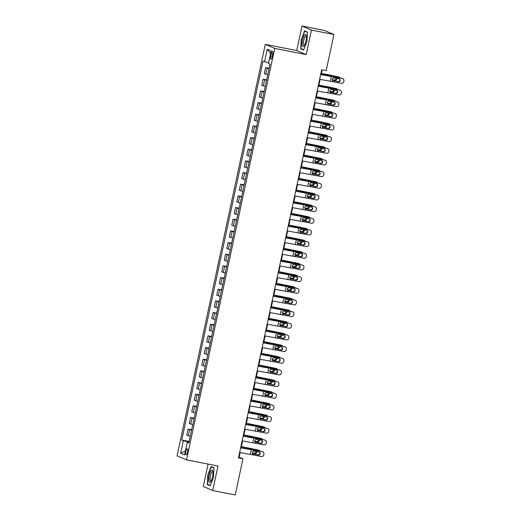 <?xml version="1.0" encoding="UTF-8"?>
<svg xmlns="http://www.w3.org/2000/svg" width="521" height="521" viewBox="0 0 521 521"><rect width="100%" height="100%" fill="white"/><g stroke="black" fill="none" stroke-linecap="round" stroke-linejoin="round"><path stroke-width="0.78" d="M187.488 452.124A3.061 0.873 -78.9 0 0 187.26 448.776A3.061 0.873 -78.9 0 0 185.847 451.427A3.061 0.873 -78.9 0 0 186.075 454.781A3.061 0.873 -78.9 0 0 187.488 452.124M208.087 464.1L203.288 486.497L212.744 490.535L235.218 494.95L242.968 458.793L239.132 457.158L240.116 452.573M265.28 44.363L177.068 455.829L186.525 459.861L274.736 48.401L265.28 44.363L296.749 50.544L306.205 54.581L311.454 30.088L301.998 26.05L296.749 50.544M301.998 26.05L324.472 30.465L333.928 34.503L311.454 30.088M333.928 34.503L326.179 70.654L321.685 69.775L238.475 457.913L242.968 458.793M271.109 53.878L270.666 55.929A2.963 0.847 -78.9 0 0 270.887 59.173A2.963 0.847 -78.9 0 0 272.249 56.607L272.691 54.555A2.963 0.847 -78.9 0 0 272.47 51.305A2.963 0.847 -78.9 0 0 271.109 53.878L272.757 54.204M268.621 62.878L262.994 61.211L181.783 440.017L189.143 441.463M264.538 61.869L267.24 49.274L271.174 50.954L268.471 63.549L270.021 64.207L188.81 443.019L187.267 442.355L184.564 454.95L180.631 453.277L183.327 440.675L181.783 440.017M212.744 490.535L217.993 466.041L186.525 459.861M306.205 54.581L274.736 48.401M241.158 447.734L242.617 440.909M243.659 436.07L245.117 429.245M246.159 424.407L247.618 417.582M248.654 412.743L250.119 405.924M251.155 401.079L252.62 394.26M253.655 389.415L255.121 382.596M256.156 377.758L257.621 370.932M258.657 366.094L260.122 359.269M261.158 354.43L262.623 347.605M263.659 342.766L265.124 335.941M266.159 331.102L267.618 324.283M268.66 319.438L270.119 312.62M271.161 307.774L272.62 300.956M273.662 296.117L275.121 289.292M276.163 284.453L277.621 277.628M278.663 272.789L280.122 265.964M281.158 261.125L282.623 254.307M283.658 249.461L285.124 242.643M286.159 237.797L287.625 230.979M288.66 226.14L290.125 219.315M291.161 214.476L292.626 207.651M293.662 202.812L295.127 195.987M296.162 191.148L297.628 184.33M298.663 179.485L300.122 172.666M301.164 167.821L302.623 161.002M303.665 156.163L305.124 149.338M306.166 144.499L307.624 137.674M308.666 132.835L310.125 126.01M311.167 121.172L312.626 114.353M313.662 109.508L315.127 102.689M316.162 97.844L317.628 91.025M318.663 86.18L320.128 79.361M321.164 74.523L322.16 69.866M189.025 442.029L187.951 441.821L187.82 442.414M238.657 457.067L239.132 457.158M269.044 68.759L265.567 67.548L269.155 68.251M190.237 436.377L186.759 435.159L188.061 429.096L191.643 429.799M192.737 424.713L189.26 423.495L190.562 417.432L194.144 418.135M195.238 413.049L191.761 411.837L193.063 405.768L196.645 406.478M197.739 401.385L194.261 400.174L195.557 394.11L199.146 394.814M200.233 389.721L196.762 388.51L198.058 382.447L201.647 383.15M202.734 378.057L199.263 376.846L200.559 370.783L204.147 371.486M205.235 366.4L201.764 365.182L203.06 359.119L206.648 359.822M207.736 354.736L204.265 353.518L205.561 347.455L209.149 348.158M210.237 343.072L206.759 341.861L208.061 335.791L211.65 336.494M212.737 331.408L209.26 330.197L210.562 324.134L214.144 324.837M215.238 319.744L211.76 318.533L213.063 312.47L216.645 313.173M217.739 308.08L214.261 306.869L215.564 300.806L219.146 301.509M220.24 296.423L216.762 295.205L218.065 289.142L221.646 289.845M222.741 284.759L219.263 283.541L220.565 277.478L224.147 278.181M225.241 273.095L221.764 271.884L223.066 265.814L226.648 266.518M227.742 261.431L224.264 260.22L225.567 254.15L229.149 254.86M230.243 249.767L226.765 248.556L228.061 242.493L231.65 243.196M232.737 238.104L229.266 236.892L230.562 230.829L234.15 231.532M235.238 226.44L231.767 225.228L233.063 219.165L236.651 219.869M237.739 214.782L234.268 213.564L235.564 207.501L239.152 208.205M240.24 203.118L236.768 201.907L238.064 195.837L241.653 196.541M242.74 191.454L239.263 190.243L240.565 184.174L244.154 184.883M245.241 179.791L241.764 178.579L243.066 172.516L246.648 173.219M247.742 168.127L244.264 166.915L245.567 160.852L249.149 161.556M250.243 156.463L246.765 155.251L248.068 149.188L251.65 149.892M252.744 144.805L249.266 143.588L250.568 137.524L254.15 138.228M255.244 133.142L251.767 131.924L253.069 125.861L256.651 126.564M257.745 121.478L254.268 120.266L255.57 114.197L259.152 114.907M260.246 109.814L256.768 108.602L258.071 102.539L261.653 103.243M262.747 98.15L259.269 96.939L260.565 90.875L264.154 91.579M265.241 86.486L261.77 85.275L263.066 79.212L266.654 79.915M267.742 74.829L264.271 73.611L265.567 67.548M266.544 80.423L263.066 79.212M264.043 92.087L260.565 90.875M261.542 103.751L258.071 102.539M259.041 115.415L255.57 114.197M256.54 127.078L253.069 125.861M254.04 138.736L250.568 137.524M251.545 150.4L248.068 149.188M249.045 162.064L245.567 160.852M246.544 173.727L243.066 172.516M244.043 185.391L240.565 184.174M241.542 197.055L238.064 195.837M239.041 208.713L235.564 207.501M236.541 220.376L233.063 219.165M234.04 232.04L230.562 230.829M231.539 243.704L228.061 242.493M229.038 255.368L225.567 254.15M226.537 267.032L223.066 265.814M224.037 278.689L220.565 277.478M221.536 290.353L218.065 289.142M219.041 302.017L215.564 300.806M216.541 313.681L213.063 312.47M214.04 325.345L210.562 324.134M211.539 337.009L208.061 335.791M209.038 348.666L205.561 347.455M206.537 360.33L203.06 359.119M204.037 371.994L200.559 370.783M201.536 383.658L198.058 382.447M199.035 395.322L195.557 394.11M196.534 406.986L193.063 405.768M194.033 418.65L190.562 417.432M191.533 430.307L188.061 429.096M183.327 440.675L187.951 441.821M188.915 442.531L187.267 442.355M270.614 53.578L267.24 49.274M180.631 453.277L185.417 450.984M301.229 39.218L300.721 48.824L303.567 50.042L306.921 41.647L307.429 32.035L304.583 30.817L301.503 39.27M210.158 485.767L213.512 477.373L214.02 467.76L211.168 466.542L207.814 474.937L207.312 484.55L210.158 485.767M302.226 49.124L300.721 48.824M208.817 484.849L207.312 484.55M320.643 74.614L342.134 78.404A1.915 1.882 -58.6 0 1 342.727 78.638L343.078 78.853A1.915 1.882 121.4 0 0 342.486 78.619M320.682 74.438L329.865 75.955A7.17 0.417 -167.9 0 1 333.212 76.58L342.134 78.404M319.647 79.283L341.483 83.282A1.915 1.882 121.4 0 0 343.73 81.79L343.932 80.859A1.915 1.882 121.4 0 0 343.078 78.853M332.939 80.566L333.433 80.762L332.782 80.455L332.274 78.971L333.349 77.798L338.976 78.775A1.53 1.504 -58.6 0 1 340.135 80.573A1.53 1.504 -58.6 0 1 338.337 81.764L332.834 80.495M337.986 81.55A1.53 1.504 121.4 0 0 339.269 78.866M332.567 81.458L332.782 80.455L338.337 81.764M321.379 73.513L327.129 74.783A7.17 0.417 12.1 0 0 330.757 75.532L338.142 76.763A1.915 1.745 -70.4 0 1 338.383 76.828L339.295 77.154A1.915 1.745 109.6 0 0 339.054 77.088M321.411 73.376L338.142 76.763M340.233 78.013A1.915 1.745 109.6 0 0 339.295 77.154M336.813 78.332A1.53 1.4 -70.4 0 1 335.14 80.332L332.32 79.804M332.274 79.641L334.222 80.006A1.53 1.4 109.6 0 0 335.934 78.157M318.142 86.278L339.633 90.061A1.915 1.882 -58.6 0 1 340.226 90.302L340.578 90.517A1.915 1.882 121.4 0 0 339.985 90.276M318.181 86.102L327.364 87.613A7.17 0.417 -167.9 0 1 330.711 88.244L339.633 90.061M317.146 90.947L338.982 94.946A1.915 1.882 121.4 0 0 341.229 93.454L341.431 92.523A1.915 1.882 121.4 0 0 340.578 90.517M330.438 92.23L330.933 92.425L330.281 92.119L329.773 90.634L330.848 89.462L336.475 90.439A1.53 1.504 -58.6 0 1 337.634 92.237A1.53 1.504 -58.6 0 1 335.837 93.422L330.334 92.158M335.485 93.207A1.53 1.504 121.4 0 0 336.768 90.53M330.067 93.122L330.281 92.119L335.837 93.422M315.641 97.941L337.133 101.725A1.915 1.882 -58.6 0 1 337.725 101.96L338.077 102.175A1.915 1.882 121.4 0 0 337.484 101.94M315.68 97.766L324.863 99.277A7.17 0.417 -167.9 0 1 328.21 99.902L337.133 101.725M314.645 102.604L336.481 106.61A1.915 1.882 121.4 0 0 338.728 105.118L338.93 104.187A1.915 1.882 121.4 0 0 338.077 102.175M327.943 103.894L328.432 104.083L327.781 103.777L327.273 102.292L328.347 101.126L333.974 102.103A1.53 1.504 -58.6 0 1 335.133 103.894A1.53 1.504 -58.6 0 1 333.336 105.086L327.833 103.822M332.984 104.871A1.53 1.504 121.4 0 0 334.267 102.194M327.566 104.786L327.781 103.777L333.336 105.086M313.141 109.605L334.632 113.389A1.915 1.882 -58.6 0 1 335.224 113.624L335.583 113.839A1.915 1.882 121.4 0 0 334.983 113.604M313.18 109.43L322.362 110.94A7.17 0.417 -167.9 0 1 325.71 111.566L334.632 113.389M312.144 114.268L333.981 118.267A1.915 1.882 121.4 0 0 336.227 116.782L336.429 115.851A1.915 1.882 121.4 0 0 335.583 113.839M325.443 115.558L325.931 115.747L325.28 115.441L324.772 113.956L325.846 112.79L331.473 113.767A1.53 1.504 -58.6 0 1 332.632 115.558A1.53 1.504 -58.6 0 1 330.835 116.75L325.332 115.48M330.483 116.535A1.53 1.504 121.4 0 0 331.773 113.858M325.065 116.45L325.28 115.441L330.835 116.75M318.878 85.177L324.629 86.447A7.17 0.417 12.1 0 0 328.256 87.189L335.641 88.427A1.915 1.745 -70.4 0 1 335.882 88.492L336.794 88.817A1.915 1.745 109.6 0 0 336.553 88.752M318.911 85.04L335.641 88.427M337.732 89.677A1.915 1.745 109.6 0 0 336.794 88.817M334.313 89.996A1.53 1.4 -70.4 0 1 332.639 91.996L329.819 91.468M329.773 91.305L331.721 91.67A1.53 1.4 109.6 0 0 333.433 89.814M316.384 96.841L322.128 98.111A7.17 0.417 12.1 0 0 325.755 98.853L333.14 100.091A1.915 1.745 -70.4 0 1 333.381 100.156L334.293 100.481A1.915 1.745 109.6 0 0 334.052 100.416M316.41 96.704L333.14 100.091M335.237 101.341A1.915 1.745 109.6 0 0 334.293 100.481M331.812 101.66A1.53 1.4 -70.4 0 1 330.138 103.659L327.318 103.125M327.273 102.969L329.22 103.334A1.53 1.4 109.6 0 0 330.933 101.478M313.883 108.505L319.627 109.775A7.17 0.417 12.1 0 0 323.254 110.517L330.64 111.748A1.915 1.745 -70.4 0 1 330.881 111.813L331.792 112.139A1.915 1.745 109.6 0 0 331.551 112.074M313.909 108.368L330.64 111.748M332.737 113.005A1.915 1.745 109.6 0 0 331.792 112.139M329.318 113.324A1.53 1.4 -70.4 0 1 327.637 115.323L324.817 114.789M324.772 114.627L326.726 114.998A1.53 1.4 109.6 0 0 328.432 113.142M310.646 121.269L332.131 125.053A1.915 1.882 -58.6 0 1 332.73 125.287L333.082 125.502A1.915 1.882 121.4 0 0 332.483 125.268M310.679 121.093L319.861 122.604A7.17 0.417 -167.9 0 1 323.209 123.23L332.131 125.053M309.643 125.932L331.48 129.931A1.915 1.882 121.4 0 0 333.733 128.446L333.928 127.515A1.915 1.882 121.4 0 0 333.082 125.502M322.942 127.215L323.43 127.411L322.779 127.104L322.271 125.62L323.346 124.447L328.972 125.431A1.53 1.504 -58.6 0 1 330.132 127.222A1.53 1.504 -58.6 0 1 328.334 128.413L322.831 127.144M327.983 128.199A1.53 1.504 121.4 0 0 329.272 125.522M322.564 128.107L322.779 127.104L328.334 128.413M311.382 120.162L317.126 121.439A7.17 0.417 12.1 0 0 320.754 122.181L328.139 123.412A1.915 1.745 -70.4 0 1 328.38 123.477L329.292 123.803A1.915 1.745 109.6 0 0 329.051 123.737M311.408 120.025L328.139 123.412M330.236 124.662A1.915 1.745 109.6 0 0 329.292 123.803M326.817 124.988A1.53 1.4 -70.4 0 1 325.137 126.981L322.323 126.453M322.271 126.29L324.225 126.655A1.53 1.4 109.6 0 0 325.931 124.806M303.958 46.076A6.213 1.771 -78.9 0 0 304.121 45.868A6.213 1.771 -78.9 0 0 306.172 35.415A6.213 1.771 -78.9 0 0 304.551 34.861A6.213 1.771 -78.9 0 0 302.167 42.885A6.213 1.771 -78.9 0 0 303.958 46.076M306.315 36.275A4.702 1.342 -78.9 0 0 305.983 36.014A4.702 1.342 -78.9 0 0 305.299 36.379A4.702 1.342 -78.9 0 0 303.587 41.433A4.702 1.342 -78.9 0 0 304.166 45.242A4.702 1.342 -78.9 0 0 304.583 45.125M303.684 49.749L301.001 48.603L301.496 39.29L304.746 31.156L307.416 32.295M305.892 31.377L304.746 31.156M209.181 475.484A6.213 1.771 -78.9 0 0 208.921 481.228A6.213 1.771 -78.9 0 0 210.712 481.593A6.213 1.771 -78.9 0 0 212.503 476.897A6.213 1.771 -78.9 0 0 212.763 471.14A6.213 1.771 -78.9 0 0 209.181 475.484M212.907 472A4.702 1.342 -78.9 0 0 212.568 471.733A4.702 1.342 -78.9 0 0 210.406 475.816A4.702 1.342 -78.9 0 0 210.758 480.968A4.702 1.342 -78.9 0 0 211.168 480.85M210.276 485.468L207.592 484.328L208.081 475.015L211.331 466.875L214.001 468.014M212.477 467.103L211.331 466.875M308.145 132.933L329.63 136.717A1.915 1.882 -58.6 0 1 330.229 136.951L330.581 137.166A1.915 1.882 121.4 0 0 329.982 136.932M308.178 132.757L317.361 134.268A7.17 0.417 -167.9 0 1 320.715 134.893L329.63 136.717M307.143 137.596L328.979 141.595A1.915 1.882 121.4 0 0 331.232 140.11L331.428 139.172A1.915 1.882 121.4 0 0 330.581 137.166M320.441 138.879L320.929 139.074L320.278 138.768L319.77 137.284L320.851 136.111L326.478 137.088A1.53 1.504 -58.6 0 1 327.631 138.886A1.53 1.504 -58.6 0 1 325.833 140.077L320.33 138.807M325.482 139.862A1.53 1.504 121.4 0 0 326.771 137.186M320.063 139.771L320.278 138.768L325.833 140.077M305.645 144.591L327.129 148.381A1.915 1.882 -58.6 0 1 327.729 148.615L328.08 148.83A1.915 1.882 121.4 0 0 327.481 148.596M305.677 144.415L314.86 145.932A7.17 0.417 -167.9 0 1 318.214 146.557L327.129 148.381M304.642 149.26L326.478 153.259A1.915 1.882 121.4 0 0 328.731 151.767L328.927 150.836A1.915 1.882 121.4 0 0 328.08 148.83M317.94 150.543L318.429 150.738L317.777 150.432L317.269 148.947L318.351 147.775L323.977 148.752A1.53 1.504 -58.6 0 1 325.137 150.549A1.53 1.504 -58.6 0 1 323.333 151.741L317.83 150.471M322.981 151.526A1.53 1.504 121.4 0 0 324.27 148.843M317.563 151.435L317.777 150.432L323.333 151.741M303.144 156.254L324.629 160.038A1.915 1.882 -58.6 0 1 325.228 160.279L325.579 160.494A1.915 1.882 121.4 0 0 324.98 160.26M303.183 156.079L312.359 157.589A7.17 0.417 -167.9 0 1 315.713 158.221L324.629 160.038M302.141 160.924L323.984 164.923A1.915 1.882 121.4 0 0 326.231 163.431L326.426 162.5A1.915 1.882 121.4 0 0 325.579 160.494M315.439 162.207L315.928 162.402L315.277 162.096L314.769 160.611L315.85 159.439L321.477 160.416A1.53 1.504 -58.6 0 1 322.636 162.213A1.53 1.504 -58.6 0 1 320.832 163.405L315.329 162.135M320.48 163.184A1.53 1.504 121.4 0 0 321.77 160.507M315.062 163.099L315.277 162.096L320.832 163.405M300.643 167.918L322.128 171.702A1.915 1.882 -58.6 0 1 322.727 171.937L323.079 172.151A1.915 1.882 121.4 0 0 322.479 171.917M300.682 167.742L309.865 169.253A7.17 0.417 -167.9 0 1 313.212 169.879L322.128 171.702M299.64 172.581L321.483 176.586A1.915 1.882 121.4 0 0 323.73 175.095L323.932 174.164A1.915 1.882 121.4 0 0 323.079 172.151M312.939 173.871L313.427 174.06L312.776 173.754L312.268 172.269L313.349 171.103L318.976 172.08A1.53 1.504 -58.6 0 1 320.135 173.877A1.53 1.504 -58.6 0 1 318.338 175.063L312.828 173.799M317.979 174.848A1.53 1.504 121.4 0 0 319.269 172.171M312.561 174.763L312.776 173.754L318.338 175.063M298.142 179.582L319.627 183.366A1.915 1.882 -58.6 0 1 320.226 183.6L320.578 183.815A1.915 1.882 121.4 0 0 319.979 183.581M298.181 179.406L307.364 180.917A7.17 0.417 -167.9 0 1 310.711 181.542L319.627 183.366M297.139 184.245L318.982 188.25A1.915 1.882 121.4 0 0 321.229 186.759L321.431 185.828A1.915 1.882 121.4 0 0 320.578 183.815M310.438 185.535L310.926 185.723L310.275 185.417L309.774 183.933L310.848 182.767L316.475 183.744A1.53 1.504 -58.6 0 1 317.634 185.535A1.53 1.504 -58.6 0 1 315.837 186.726L310.327 185.456M315.485 186.511A1.53 1.504 121.4 0 0 316.768 183.835M310.06 186.427L310.275 185.417L315.837 186.726M308.881 131.826L314.625 133.102A7.17 0.417 12.1 0 0 318.253 133.845L325.638 135.076A1.915 1.745 -70.4 0 1 325.879 135.141L326.797 135.467A1.915 1.745 109.6 0 0 326.556 135.401M308.907 131.689L325.638 135.076M327.735 136.326A1.915 1.745 109.6 0 0 326.797 135.467M324.316 136.652A1.53 1.4 -70.4 0 1 322.636 138.645L319.822 138.117M319.77 137.954L321.724 138.319A1.53 1.4 109.6 0 0 323.43 136.469M306.381 143.49L312.131 144.76A7.17 0.417 12.1 0 0 315.752 145.509L323.137 146.74A1.915 1.745 -70.4 0 1 323.378 146.805L324.296 147.13A1.915 1.745 109.6 0 0 324.055 147.065M306.407 143.353L323.137 146.74M325.234 147.99A1.915 1.745 109.6 0 0 324.296 147.13M321.815 148.309A1.53 1.4 -70.4 0 1 320.135 150.309L317.322 149.781M317.276 149.618L319.223 149.983A1.53 1.4 109.6 0 0 320.929 148.133M303.88 155.154L309.63 156.424A7.17 0.417 12.1 0 0 313.251 157.166L320.636 158.404A1.915 1.745 -70.4 0 1 320.877 158.469L321.796 158.794A1.915 1.745 109.6 0 0 321.555 158.729M303.906 155.017L320.636 158.404M322.733 159.654A1.915 1.745 109.6 0 0 321.796 158.794M319.314 159.973A1.53 1.4 -70.4 0 1 317.634 161.972L314.821 161.445M314.775 161.282L316.722 161.647A1.53 1.4 109.6 0 0 318.429 159.797M301.379 166.818L307.13 168.088A7.17 0.417 12.1 0 0 310.75 168.83L318.136 170.067A1.915 1.745 -70.4 0 1 318.377 170.133L319.295 170.458A1.915 1.745 109.6 0 0 319.054 170.393M301.405 166.681L318.136 170.067M320.233 171.318A1.915 1.745 109.6 0 0 319.295 170.458M316.814 171.637A1.53 1.4 -70.4 0 1 315.133 173.636L312.32 173.109M312.274 172.946L314.222 173.311A1.53 1.4 109.6 0 0 315.928 171.455M298.878 178.482L304.629 179.752A7.17 0.417 12.1 0 0 308.25 180.494L315.635 181.725A1.915 1.745 -70.4 0 1 315.876 181.79L316.794 182.122A1.915 1.745 109.6 0 0 316.553 182.057M298.911 178.345L315.635 181.725M317.732 182.982A1.915 1.745 109.6 0 0 316.794 182.122M314.313 183.301A1.53 1.4 -70.4 0 1 312.639 185.3L309.819 184.766M309.774 184.603L311.721 184.975A1.53 1.4 109.6 0 0 313.427 183.118M295.641 191.246L317.126 195.03A1.915 1.882 -58.6 0 1 317.725 195.264L318.077 195.479A1.915 1.882 121.4 0 0 317.478 195.245M295.681 191.07L304.863 192.581A7.17 0.417 -167.9 0 1 308.211 193.206L317.126 195.03M294.639 195.909L316.481 199.908A1.915 1.882 121.4 0 0 318.728 198.423L318.93 197.492A1.915 1.882 121.4 0 0 318.077 195.479M307.937 197.192L308.425 197.387L307.774 197.081L307.273 195.596L308.347 194.424L313.974 195.408A1.53 1.504 -58.6 0 1 315.133 197.198A1.53 1.504 -58.6 0 1 313.336 198.39L307.826 197.12M312.984 198.175A1.53 1.504 121.4 0 0 314.267 195.499M307.559 198.084L307.774 197.081L313.336 198.39M296.377 190.139L302.128 191.415A7.17 0.417 12.1 0 0 305.749 192.158L313.134 193.389A1.915 1.745 -70.4 0 1 313.375 193.454L314.293 193.779A1.915 1.745 109.6 0 0 314.052 193.714M296.41 190.009L313.134 193.389M315.231 194.639A1.915 1.745 109.6 0 0 314.293 193.779M311.812 194.965A1.53 1.4 -70.4 0 1 310.138 196.958L307.318 196.43M307.273 196.267L309.22 196.632A1.53 1.4 109.6 0 0 310.933 194.782M293.141 202.91L314.625 206.694A1.915 1.882 -58.6 0 1 315.225 206.928L315.576 207.143A1.915 1.882 121.4 0 0 314.977 206.909M293.18 202.734L302.362 204.245A7.17 0.417 -167.9 0 1 305.71 204.87L314.625 206.694M292.138 207.573L313.981 211.572A1.915 1.882 121.4 0 0 316.227 210.087L316.429 209.149A1.915 1.882 121.4 0 0 315.576 207.143M305.436 208.856L305.931 209.051L305.28 208.745L304.772 207.26L305.847 206.088L311.473 207.065A1.53 1.504 -58.6 0 1 312.633 208.862A1.53 1.504 -58.6 0 1 310.835 210.054L305.332 208.784M310.483 209.839A1.53 1.504 121.4 0 0 311.766 207.163M305.059 209.748L305.28 208.745L310.835 210.054M293.877 201.803L299.627 203.079A7.17 0.417 12.1 0 0 303.255 203.822L310.633 205.053A1.915 1.745 -70.4 0 1 310.874 205.118L311.792 205.443A1.915 1.745 109.6 0 0 311.551 205.378M293.909 201.666L310.633 205.053M312.73 206.303A1.915 1.745 109.6 0 0 311.792 205.443M309.311 206.629A1.53 1.4 -70.4 0 1 307.637 208.621L304.818 208.094M304.772 207.931L306.719 208.296A1.53 1.4 109.6 0 0 308.432 206.446M290.64 214.574L312.125 218.358A1.915 1.882 -58.6 0 1 312.724 218.592L313.075 218.807A1.915 1.882 121.4 0 0 312.483 218.573M290.679 214.398L299.862 215.909A7.17 0.417 -167.9 0 1 303.209 216.534L312.125 218.358M289.643 219.237L311.48 223.235A1.915 1.882 121.4 0 0 313.727 221.751L313.929 220.813A1.915 1.882 121.4 0 0 313.075 218.807M302.935 220.52L303.43 220.715L302.779 220.409L302.271 218.924L303.346 217.752L308.973 218.729A1.53 1.504 -58.6 0 1 310.132 220.526A1.53 1.504 -58.6 0 1 308.334 221.718L302.831 220.448M307.983 221.503A1.53 1.504 121.4 0 0 309.266 218.82M302.564 221.412L302.779 220.409L308.334 221.718M291.376 213.467L297.126 214.737A7.17 0.417 12.1 0 0 300.754 215.486L308.132 216.716A1.915 1.745 -70.4 0 1 308.373 216.782L309.292 217.107A1.915 1.745 109.6 0 0 309.051 217.042M291.408 213.33L308.132 216.716M310.229 217.967A1.915 1.745 109.6 0 0 309.292 217.107M306.81 218.286A1.53 1.4 -70.4 0 1 305.137 220.285L302.317 219.758M302.271 219.595L304.218 219.96A1.53 1.4 109.6 0 0 305.931 218.11M288.139 226.231L309.63 230.022A1.915 1.882 -58.6 0 1 310.223 230.256L310.575 230.471A1.915 1.882 121.4 0 0 309.982 230.236M288.178 226.055L297.361 227.573A7.17 0.417 -167.9 0 1 300.708 228.198L309.63 230.022M287.143 230.901L308.979 234.899A1.915 1.882 121.4 0 0 311.226 233.408L311.428 232.477A1.915 1.882 121.4 0 0 310.575 230.471M300.435 232.184L300.93 232.379L300.278 232.073L299.77 230.588L300.845 229.416L306.472 230.393A1.53 1.504 -58.6 0 1 307.631 232.19A1.53 1.504 -58.6 0 1 305.834 233.382L300.33 232.112M305.482 233.167A1.53 1.504 121.4 0 0 306.765 230.484M300.063 233.076L300.278 232.073L305.834 233.382M288.875 225.131L294.625 226.401A7.17 0.417 12.1 0 0 298.253 227.149L305.638 228.38A1.915 1.745 -70.4 0 1 305.879 228.445L306.791 228.771A1.915 1.745 109.6 0 0 306.55 228.706M288.908 224.994L305.638 228.38M307.729 229.631A1.915 1.745 109.6 0 0 306.791 228.771M304.31 229.95A1.53 1.4 -70.4 0 1 302.636 231.949L299.816 231.422M299.77 231.259L301.718 231.624A1.53 1.4 109.6 0 0 303.43 229.774M285.638 237.895L307.13 241.679A1.915 1.882 -58.6 0 1 307.722 241.913L308.074 242.128A1.915 1.882 121.4 0 0 307.481 241.894M285.677 237.719L294.86 239.23A7.17 0.417 -167.9 0 1 298.207 239.855L307.13 241.679M284.642 242.565L306.478 246.563A1.915 1.882 121.4 0 0 308.725 245.072L308.927 244.141A1.915 1.882 121.4 0 0 308.074 242.128M297.934 243.848L298.429 244.036L297.778 243.737L297.27 242.252L298.344 241.08L303.971 242.057A1.53 1.504 -58.6 0 1 305.13 243.854A1.53 1.504 -58.6 0 1 303.333 245.039L297.83 243.776M302.981 244.824A1.53 1.504 121.4 0 0 304.264 242.148M297.563 244.74L297.778 243.737L303.333 245.039M286.374 236.794L292.125 238.064A7.17 0.417 12.1 0 0 295.752 238.807L303.137 240.044A1.915 1.745 -70.4 0 1 303.378 240.109L304.29 240.435A1.915 1.745 109.6 0 0 304.049 240.37M286.407 236.658L303.137 240.044M305.228 241.295A1.915 1.745 109.6 0 0 304.29 240.435M301.809 241.614A1.53 1.4 -70.4 0 1 300.135 243.613L297.315 243.086M297.27 242.923L299.217 243.287A1.53 1.4 109.6 0 0 300.93 241.431M283.137 249.559L304.629 253.343A1.915 1.882 -58.6 0 1 305.221 253.577L305.573 253.792A1.915 1.882 121.4 0 0 304.98 253.558M283.177 249.383L292.359 250.894A7.17 0.417 -167.9 0 1 295.707 251.519L304.629 253.343M282.141 254.222L303.977 258.227A1.915 1.882 121.4 0 0 306.224 256.736L306.426 255.804A1.915 1.882 121.4 0 0 305.573 253.792M295.44 255.511L295.928 255.7L295.277 255.394L294.769 253.909L295.843 252.744L301.47 253.72A1.53 1.504 -58.6 0 1 302.629 255.511A1.53 1.504 -58.6 0 1 300.832 256.703L295.329 255.433M300.48 256.488A1.53 1.504 121.4 0 0 301.763 253.812M295.062 256.404L295.277 255.394L300.832 256.703M283.88 248.458L289.624 249.728A7.17 0.417 12.1 0 0 293.251 250.471L300.637 251.708A1.915 1.745 -70.4 0 1 300.877 251.773L301.789 252.099A1.915 1.745 109.6 0 0 301.548 252.034M283.906 248.322L300.637 251.708M302.734 252.959A1.915 1.745 109.6 0 0 301.789 252.099M299.308 253.278A1.53 1.4 -70.4 0 1 297.634 255.277L294.814 254.743M294.769 254.58L296.716 254.951A1.53 1.4 109.6 0 0 298.429 253.095M280.637 261.223L302.128 265.007A1.915 1.882 -58.6 0 1 302.721 265.241L303.079 265.456A1.915 1.882 121.4 0 0 302.48 265.222M280.676 261.047L289.858 262.558A7.17 0.417 -167.9 0 1 293.206 263.183L302.128 265.007M279.64 265.886L301.477 269.885A1.915 1.882 121.4 0 0 303.723 268.4L303.925 267.468A1.915 1.882 121.4 0 0 303.079 265.456M292.939 267.175L293.427 267.364L292.776 267.058L292.268 265.573L293.343 264.407L298.969 265.384A1.53 1.504 -58.6 0 1 300.129 267.175A1.53 1.504 -58.6 0 1 298.331 268.367L292.828 267.097M297.979 268.152A1.53 1.504 121.4 0 0 299.269 265.476M292.561 268.068L292.776 267.058L298.331 268.367M278.142 272.887L299.627 276.671A1.915 1.882 -58.6 0 1 300.226 276.905L300.578 277.12A1.915 1.882 121.4 0 0 299.979 276.885M278.175 272.711L287.358 274.222A7.17 0.417 -167.9 0 1 290.705 274.847L299.627 276.671M277.139 277.55L298.976 281.548A1.915 1.882 121.4 0 0 301.229 280.064L301.425 279.126A1.915 1.882 121.4 0 0 300.578 277.12M290.438 278.833L290.926 279.028L290.275 278.722L289.767 277.237L290.842 276.065L296.469 277.042A1.53 1.504 -58.6 0 1 297.628 278.839A1.53 1.504 -58.6 0 1 295.83 280.031L290.327 278.761M295.479 279.816A1.53 1.504 121.4 0 0 296.768 277.139M290.06 279.725L290.275 278.722L295.83 280.031M275.642 284.551L297.126 288.334A1.915 1.882 -58.6 0 1 297.725 288.569L298.077 288.784A1.915 1.882 121.4 0 0 297.478 288.549M275.674 284.375L284.857 285.886A7.17 0.417 -167.9 0 1 288.211 286.511L297.126 288.334M274.639 289.214L296.475 293.212A1.915 1.882 121.4 0 0 298.728 291.727L298.924 290.79A1.915 1.882 121.4 0 0 298.077 288.784M287.937 290.497L288.426 290.692L287.774 290.386L287.266 288.901L288.347 287.729L293.974 288.706A1.53 1.504 -58.6 0 1 295.127 290.503A1.53 1.504 -58.6 0 1 293.33 291.695L287.826 290.425M292.978 291.48A1.53 1.504 121.4 0 0 294.267 288.803M287.559 291.389L287.774 290.386L293.33 291.695M273.141 296.208L294.625 299.998A1.915 1.882 -58.6 0 1 295.225 300.233L295.576 300.448A1.915 1.882 121.4 0 0 294.977 300.213M273.173 296.032L282.356 297.55A7.17 0.417 -167.9 0 1 285.71 298.175L294.625 299.998M272.138 300.877L293.974 304.876A1.915 1.882 121.4 0 0 296.228 303.385L296.423 302.454A1.915 1.882 121.4 0 0 295.576 300.448M285.436 302.16L285.925 302.356L285.274 302.05L284.766 300.565L285.847 299.393L291.473 300.37A1.53 1.504 -58.6 0 1 292.633 302.167A1.53 1.504 -58.6 0 1 290.829 303.359L285.326 302.089M290.477 303.144A1.53 1.504 121.4 0 0 291.767 300.461M285.059 303.053L285.274 302.05L290.829 303.359M270.64 307.872L292.125 311.656A1.915 1.882 -58.6 0 1 292.724 311.89L293.076 312.112A1.915 1.882 121.4 0 0 292.476 311.871M270.679 307.696L279.855 309.207A7.17 0.417 -167.9 0 1 283.209 309.839L292.125 311.656M269.637 312.541L291.48 316.54A1.915 1.882 121.4 0 0 293.727 315.049L293.922 314.117A1.915 1.882 121.4 0 0 293.076 312.112M282.936 313.824L283.424 314.02L282.773 313.714L282.265 312.229L283.346 311.057L288.973 312.033A1.53 1.504 -58.6 0 1 290.132 313.831A1.53 1.504 -58.6 0 1 288.328 315.016L282.825 313.753M287.976 314.801A1.53 1.504 121.4 0 0 289.266 312.125M282.558 314.717L282.773 313.714L288.328 315.016M268.139 319.536L289.624 323.32A1.915 1.882 -58.6 0 1 290.223 323.554L290.575 323.769A1.915 1.882 121.4 0 0 289.976 323.534M268.178 319.36L277.361 320.871A7.17 0.417 -167.9 0 1 280.708 321.496L289.624 323.32M267.136 324.199L288.979 328.204A1.915 1.882 121.4 0 0 291.226 326.713L291.428 325.781A1.915 1.882 121.4 0 0 290.575 323.769M280.435 325.488L280.923 325.677L280.272 325.371L279.764 323.886L280.845 322.72L286.472 323.697A1.53 1.504 -58.6 0 1 287.631 325.488A1.53 1.504 -58.6 0 1 285.834 326.68L280.324 325.417M285.475 326.465A1.53 1.504 121.4 0 0 286.765 323.788M280.057 326.38L280.272 325.371L285.834 326.68M265.638 331.2L287.123 334.983A1.915 1.882 -58.6 0 1 287.722 335.218L288.074 335.433A1.915 1.882 121.4 0 0 287.475 335.198M265.677 331.024L274.86 332.535A7.17 0.417 -167.9 0 1 278.207 333.16L287.123 334.983M264.635 335.863L286.478 339.861A1.915 1.882 121.4 0 0 288.725 338.376L288.927 337.445A1.915 1.882 121.4 0 0 288.074 335.433M277.934 337.152L278.422 337.341L277.771 337.035L277.27 335.55L278.344 334.384L283.971 335.361A1.53 1.504 -58.6 0 1 285.13 337.152A1.53 1.504 -58.6 0 1 283.333 338.344L277.823 337.074M282.981 338.129A1.53 1.504 121.4 0 0 284.264 335.452M277.556 338.044L277.771 337.035L283.333 338.344M263.138 342.864L284.622 346.647A1.915 1.882 -58.6 0 1 285.221 346.882L285.573 347.097A1.915 1.882 121.4 0 0 284.974 346.862M263.177 342.688L272.359 344.199A7.17 0.417 -167.9 0 1 275.707 344.824L284.622 346.647M262.135 347.527L283.978 351.525A1.915 1.882 121.4 0 0 286.224 350.04L286.426 349.109A1.915 1.882 121.4 0 0 285.573 347.097M275.433 348.81L275.922 349.005L275.27 348.699L274.769 347.214L275.843 346.042L281.47 347.025A1.53 1.504 -58.6 0 1 282.629 348.816A1.53 1.504 -58.6 0 1 280.832 350.008L275.322 348.738M280.48 349.793A1.53 1.504 121.4 0 0 281.763 347.116M275.055 349.702L275.27 348.699L280.832 350.008M260.637 354.527L282.121 358.311A1.915 1.882 -58.6 0 1 282.721 358.546L283.072 358.761A1.915 1.882 121.4 0 0 282.473 358.526M260.676 354.352L269.858 355.863A7.17 0.417 -167.9 0 1 273.206 356.488L282.121 358.311M259.634 359.19L281.477 363.189A1.915 1.882 121.4 0 0 283.724 361.704L283.925 360.766A1.915 1.882 121.4 0 0 283.072 358.761M272.932 360.473L273.427 360.669L272.776 360.363L272.268 358.878L273.343 357.706L278.969 358.682A1.53 1.504 -58.6 0 1 280.129 360.48A1.53 1.504 -58.6 0 1 278.331 361.672L272.828 360.402M277.98 361.457A1.53 1.504 121.4 0 0 279.263 358.78M272.555 361.366L272.776 360.363L278.331 361.672M258.136 366.185L279.621 369.975A1.915 1.882 -58.6 0 1 280.22 370.21L280.572 370.424A1.915 1.882 121.4 0 0 279.979 370.19M258.175 366.009L267.358 367.526A7.17 0.417 -167.9 0 1 270.705 368.152L279.621 369.975M257.14 370.854L278.976 374.853A1.915 1.882 121.4 0 0 281.223 373.362L281.425 372.43A1.915 1.882 121.4 0 0 280.572 370.424M270.432 372.137L270.927 372.333L270.275 372.027L269.767 370.542L270.842 369.369L276.469 370.346A1.53 1.504 -58.6 0 1 277.628 372.144A1.53 1.504 -58.6 0 1 275.83 373.336L270.327 372.066M275.479 373.121A1.53 1.504 121.4 0 0 276.762 370.438M270.06 373.029L270.275 372.027L275.83 373.336M255.635 377.849L277.126 381.632A1.915 1.882 -58.6 0 1 277.719 381.873L278.071 382.088A1.915 1.882 121.4 0 0 277.478 381.854M255.674 377.673L264.857 379.184A7.17 0.417 -167.9 0 1 268.204 379.816L277.126 381.632M254.639 382.518L276.475 386.517A1.915 1.882 121.4 0 0 278.722 385.026L278.924 384.094A1.915 1.882 121.4 0 0 278.071 382.088M267.931 383.801L268.426 383.997L267.774 383.69L267.266 382.206L268.341 381.033L273.968 382.01A1.53 1.504 -58.6 0 1 275.127 383.808A1.53 1.504 -58.6 0 1 273.33 384.999L267.827 383.73M272.978 384.778A1.53 1.504 121.4 0 0 274.261 382.101M267.56 384.693L267.774 383.69L273.33 384.999M253.134 389.513L274.626 393.296A1.915 1.882 -58.6 0 1 275.218 393.531L275.57 393.746A1.915 1.882 121.4 0 0 274.977 393.511M253.173 389.337L262.356 390.848A7.17 0.417 -167.9 0 1 265.703 391.473L274.626 393.296M252.138 394.176L273.974 398.181A1.915 1.882 121.4 0 0 276.221 396.689L276.423 395.758A1.915 1.882 121.4 0 0 275.57 393.746M265.43 395.465L265.925 395.654L265.274 395.348L264.766 393.863L265.84 392.697L271.467 393.674A1.53 1.504 -58.6 0 1 272.626 395.472A1.53 1.504 -58.6 0 1 270.829 396.657L265.326 395.393M270.477 396.442A1.53 1.504 121.4 0 0 271.76 393.765M265.059 396.357L265.274 395.348L270.829 396.657M250.634 401.177L272.125 404.96A1.915 1.882 -58.6 0 1 272.717 405.195L273.069 405.41A1.915 1.882 121.4 0 0 272.476 405.175M250.673 401.001L259.855 402.512A7.17 0.417 -167.9 0 1 263.203 403.137L272.125 404.96M249.637 405.839L271.474 409.845A1.915 1.882 121.4 0 0 273.72 408.353L273.922 407.422A1.915 1.882 121.4 0 0 273.069 405.41M262.936 407.129L263.424 407.318L262.773 407.012L262.265 405.527L263.339 404.361L268.966 405.338A1.53 1.504 -58.6 0 1 270.125 407.129A1.53 1.504 -58.6 0 1 268.328 408.321L262.825 407.051M267.976 408.106A1.53 1.504 121.4 0 0 269.259 405.429M262.558 408.021L262.773 407.012L268.328 408.321M248.133 412.84L269.624 416.624A1.915 1.882 -58.6 0 1 270.217 416.859L270.575 417.074A1.915 1.882 121.4 0 0 269.976 416.839M248.172 412.665L257.354 414.175A7.17 0.417 -167.9 0 1 260.702 414.801L269.624 416.624M247.136 417.503L268.973 421.502A1.915 1.882 121.4 0 0 271.22 420.017L271.421 419.086A1.915 1.882 121.4 0 0 270.575 417.074M260.435 418.786L260.923 418.982L260.272 418.676L259.764 417.191L260.839 416.018L266.465 417.002A1.53 1.504 -58.6 0 1 267.625 418.793A1.53 1.504 -58.6 0 1 265.827 419.985L260.324 418.715M265.476 419.77A1.53 1.504 121.4 0 0 266.765 417.093M260.057 419.679L260.272 418.676L265.827 419.985M245.638 424.504L267.123 428.288A1.915 1.882 -58.6 0 1 267.722 428.522L268.074 428.737A1.915 1.882 121.4 0 0 267.475 428.503M245.671 424.328L254.854 425.839A7.17 0.417 -167.9 0 1 258.201 426.465L267.123 428.288M244.636 429.167L266.472 433.166A1.915 1.882 121.4 0 0 268.725 431.681L268.921 430.743A1.915 1.882 121.4 0 0 268.074 428.737M257.934 430.45L258.423 430.646L257.771 430.339L257.263 428.855L258.338 427.682L263.965 428.659A1.53 1.504 -58.6 0 1 265.124 430.457A1.53 1.504 -58.6 0 1 263.326 431.648L257.823 430.379M262.975 431.434A1.53 1.504 121.4 0 0 264.264 428.757M257.556 431.342L257.771 430.339L263.326 431.648M243.138 436.162L264.622 439.952A1.915 1.882 -58.6 0 1 265.222 440.186L265.573 440.401A1.915 1.882 121.4 0 0 264.974 440.167M243.17 435.986L252.353 437.503A7.17 0.417 -167.9 0 1 255.707 438.128L264.622 439.952M242.135 440.831L263.971 444.83A1.915 1.882 121.4 0 0 266.224 443.345L266.42 442.407A1.915 1.882 121.4 0 0 265.573 440.401M255.433 442.114L255.922 442.309L255.27 442.003L254.762 440.519L255.844 439.346L261.47 440.323A1.53 1.504 -58.6 0 1 262.623 442.121A1.53 1.504 -58.6 0 1 260.826 443.312L255.323 442.042M260.474 443.097A1.53 1.504 121.4 0 0 261.763 440.414M255.056 443.006L255.27 442.003L260.826 443.312M240.637 447.826L262.122 451.609A1.915 1.882 -58.6 0 1 262.721 451.85L263.072 452.065A1.915 1.882 121.4 0 0 262.473 451.831M240.669 447.65L249.852 449.167A7.17 0.417 -167.9 0 1 253.206 449.792L262.122 451.609M239.634 452.495L261.47 456.494A1.915 1.882 121.4 0 0 263.724 455.002L263.919 454.071A1.915 1.882 121.4 0 0 263.072 452.065M252.932 453.778L253.421 453.973L252.77 453.667L252.262 452.182L253.343 451.01L258.97 451.987A1.53 1.504 -58.6 0 1 260.129 453.784A1.53 1.504 -58.6 0 1 258.325 454.976L252.822 453.706M257.973 454.755A1.53 1.504 121.4 0 0 259.263 452.078M252.555 454.67L252.77 453.667L258.325 454.976M281.379 260.116L287.123 261.392A7.17 0.417 12.1 0 0 290.751 262.135L298.136 263.365A1.915 1.745 -70.4 0 1 298.377 263.431L299.288 263.756A1.915 1.745 109.6 0 0 299.047 263.691M281.405 259.986L298.136 263.365M300.233 264.622A1.915 1.745 109.6 0 0 299.288 263.756M296.814 264.942A1.53 1.4 -70.4 0 1 295.133 266.941L292.314 266.407M292.268 266.244L294.222 266.609A1.53 1.4 109.6 0 0 295.928 264.759M278.878 271.78L284.622 273.056A7.17 0.417 12.1 0 0 288.25 273.799L295.635 275.029A1.915 1.745 -70.4 0 1 295.876 275.095L296.788 275.42A1.915 1.745 109.6 0 0 296.547 275.355M278.904 271.643L295.635 275.029M297.732 276.28A1.915 1.745 109.6 0 0 296.788 275.42M294.313 276.605A1.53 1.4 -70.4 0 1 292.633 278.598L289.819 278.071M289.767 277.908L291.721 278.273A1.53 1.4 109.6 0 0 293.427 276.423M276.377 283.444L282.121 284.72A7.17 0.417 12.1 0 0 285.749 285.462L293.134 286.693A1.915 1.745 -70.4 0 1 293.375 286.758L294.293 287.084A1.915 1.745 109.6 0 0 294.052 287.019M276.404 283.307L293.134 286.693M295.231 287.944A1.915 1.745 109.6 0 0 294.293 287.084M291.812 288.263A1.53 1.4 -70.4 0 1 290.132 290.262L287.318 289.735M287.266 289.572L289.22 289.936A1.53 1.4 109.6 0 0 290.926 288.087M273.877 295.107L279.627 296.377A7.17 0.417 12.1 0 0 283.248 297.126L290.633 298.357A1.915 1.745 -70.4 0 1 290.874 298.422L291.793 298.748A1.915 1.745 109.6 0 0 291.552 298.683M273.903 294.971L290.633 298.357M292.73 299.608A1.915 1.745 109.6 0 0 291.793 298.748M289.311 299.927A1.53 1.4 -70.4 0 1 287.631 301.926L284.818 301.399M284.772 301.236L286.719 301.6A1.53 1.4 109.6 0 0 288.426 299.751M271.376 306.771L277.126 308.041A7.17 0.417 12.1 0 0 280.747 308.784L288.133 310.021A1.915 1.745 -70.4 0 1 288.373 310.086L289.292 310.412A1.915 1.745 109.6 0 0 289.051 310.347M271.402 306.635L288.133 310.021M290.23 311.271A1.915 1.745 109.6 0 0 289.292 310.412M286.81 311.591A1.53 1.4 -70.4 0 1 285.13 313.59L282.317 313.062M282.271 312.9L284.219 313.264A1.53 1.4 109.6 0 0 285.925 311.408M268.875 318.435L274.626 319.705A7.17 0.417 12.1 0 0 278.247 320.448L285.632 321.685A1.915 1.745 -70.4 0 1 285.873 321.75L286.791 322.076A1.915 1.745 109.6 0 0 286.55 322.011M268.901 318.298L285.632 321.685M287.729 322.935A1.915 1.745 109.6 0 0 286.791 322.076M284.31 323.254A1.53 1.4 -70.4 0 1 282.629 325.254L279.816 324.72M279.77 324.557L281.718 324.928A1.53 1.4 109.6 0 0 283.424 323.072M266.374 330.099L272.125 331.369A7.17 0.417 12.1 0 0 275.746 332.111L283.131 333.342A1.915 1.745 -70.4 0 1 283.372 333.407L284.29 333.733A1.915 1.745 109.6 0 0 284.049 333.668M266.407 329.962L283.131 333.342M285.228 334.599A1.915 1.745 109.6 0 0 284.29 333.733M281.809 334.918A1.53 1.4 -70.4 0 1 280.135 336.918L277.315 336.384M277.27 336.221L279.217 336.592A1.53 1.4 109.6 0 0 280.923 334.736M263.873 341.756L269.624 343.033A7.17 0.417 12.1 0 0 273.245 343.775L280.63 345.006A1.915 1.745 -70.4 0 1 280.871 345.071L281.789 345.397A1.915 1.745 109.6 0 0 281.548 345.332M263.906 341.62L280.63 345.006M282.727 346.257A1.915 1.745 109.6 0 0 281.789 345.397M279.308 346.582A1.53 1.4 -70.4 0 1 277.634 348.575L274.814 348.048M274.769 347.885L276.716 348.249A1.53 1.4 109.6 0 0 278.429 346.4M261.373 353.42L267.123 354.697A7.17 0.417 12.1 0 0 270.751 355.439L278.129 356.67A1.915 1.745 -70.4 0 1 278.37 356.735L279.289 357.061A1.915 1.745 109.6 0 0 279.048 356.996M261.405 353.284L278.129 356.67M280.226 357.92A1.915 1.745 109.6 0 0 279.289 357.061M276.807 358.246A1.53 1.4 -70.4 0 1 275.134 360.239L272.314 359.711M272.268 359.549L274.215 359.913A1.53 1.4 109.6 0 0 275.928 358.064M258.872 365.084L264.622 366.354A7.17 0.417 12.1 0 0 268.25 367.103L275.629 368.334A1.915 1.745 -70.4 0 1 275.87 368.399L276.788 368.725A1.915 1.745 109.6 0 0 276.547 368.66M258.904 364.947L275.629 368.334M277.726 369.584A1.915 1.745 109.6 0 0 276.788 368.725M274.306 369.903A1.53 1.4 -70.4 0 1 272.633 371.903L269.813 371.375M269.767 371.212L271.715 371.577A1.53 1.4 109.6 0 0 273.427 369.728M256.371 376.748L262.122 378.018A7.17 0.417 12.1 0 0 265.749 378.76L273.134 379.998A1.915 1.745 -70.4 0 1 273.375 380.063L274.287 380.389A1.915 1.745 109.6 0 0 274.046 380.323M256.404 376.611L273.134 379.998M275.225 381.248A1.915 1.745 109.6 0 0 274.287 380.389M271.806 381.567A1.53 1.4 -70.4 0 1 270.132 383.567L267.312 383.039M267.266 382.876L269.214 383.241A1.53 1.4 109.6 0 0 270.927 381.392M253.87 388.412L259.621 389.682A7.17 0.417 12.1 0 0 263.248 390.424L270.633 391.662A1.915 1.745 -70.4 0 1 270.874 391.727L271.786 392.053A1.915 1.745 109.6 0 0 271.545 391.987M253.903 388.275L270.633 391.662M272.724 392.912A1.915 1.745 109.6 0 0 271.786 392.053M269.305 393.231A1.53 1.4 -70.4 0 1 267.631 395.231L264.811 394.703M264.766 394.54L266.713 394.905A1.53 1.4 109.6 0 0 268.426 393.049M251.376 400.076L257.12 401.346A7.17 0.417 12.1 0 0 260.747 402.088L268.133 403.319A1.915 1.745 -70.4 0 1 268.374 403.384L269.285 403.71A1.915 1.745 109.6 0 0 269.044 403.645M251.402 399.939L268.133 403.319M270.23 404.576A1.915 1.745 109.6 0 0 269.285 403.71M266.804 404.895A1.53 1.4 -70.4 0 1 265.13 406.894L262.31 406.36M262.265 406.198L264.212 406.569A1.53 1.4 109.6 0 0 265.925 404.713M248.875 411.733L254.619 413.01A7.17 0.417 12.1 0 0 258.247 413.752L265.632 414.983A1.915 1.745 -70.4 0 1 265.873 415.048L266.785 415.374A1.915 1.745 109.6 0 0 266.544 415.309M248.901 411.603L265.632 414.983M267.729 416.233A1.915 1.745 109.6 0 0 266.785 415.374M264.31 416.559A1.53 1.4 -70.4 0 1 262.63 418.552L259.81 418.024M259.764 417.862L261.718 418.226A1.53 1.4 109.6 0 0 263.424 416.377M246.374 423.397L252.118 424.674A7.17 0.417 12.1 0 0 255.746 425.416L263.131 426.647A1.915 1.745 -70.4 0 1 263.372 426.712L264.284 427.038A1.915 1.745 109.6 0 0 264.043 426.973M246.4 423.26L263.131 426.647M265.228 427.897A1.915 1.745 109.6 0 0 264.284 427.038M261.809 428.223A1.53 1.4 -70.4 0 1 260.129 430.216L257.315 429.688M257.263 429.525L259.217 429.89A1.53 1.4 109.6 0 0 260.923 428.041M243.874 435.061L249.618 436.331A7.17 0.417 12.1 0 0 253.245 437.08L260.63 438.311A1.915 1.745 -70.4 0 1 260.871 438.376L261.789 438.702A1.915 1.745 109.6 0 0 261.549 438.636M243.9 434.924L260.63 438.311M262.727 439.561A1.915 1.745 109.6 0 0 261.789 438.702M259.308 439.88A1.53 1.4 -70.4 0 1 257.628 441.88L254.815 441.352M254.762 441.189L256.716 441.554A1.53 1.4 109.6 0 0 258.423 439.704M241.373 446.725L247.123 447.995A7.17 0.417 12.1 0 0 250.744 448.737L258.129 449.975A1.915 1.745 -70.4 0 1 258.37 450.04L259.289 450.365A1.915 1.745 109.6 0 0 259.048 450.3M241.399 446.588L258.129 449.975M260.226 451.225A1.915 1.745 109.6 0 0 259.289 450.365M256.807 451.544A1.53 1.4 -70.4 0 1 255.127 453.544L252.314 453.016M252.268 452.853L254.215 453.218A1.53 1.4 109.6 0 0 255.922 451.368M265.814 74.275L267.117 68.205M263.313 85.932L264.616 79.869M260.813 97.596L262.115 91.533M258.312 109.26L259.614 103.197M255.811 120.924L257.113 114.861M253.31 132.588L254.613 126.525M250.816 144.252L252.112 138.182M248.315 155.909L249.611 149.846M245.814 167.573L247.11 161.51M243.314 179.237L244.61 173.174M240.813 190.901L242.109 184.838M238.312 202.565L239.614 196.502M235.811 214.229L237.114 208.159M233.31 225.893L234.613 219.823M230.81 237.55L232.112 231.487M228.309 249.214L229.611 243.151M225.808 260.878L227.11 254.815M223.307 272.542L224.61 266.478M220.806 284.205L222.109 278.142M218.312 295.869L219.608 289.8M215.811 307.527L217.107 301.464M213.31 319.191L214.606 313.128M210.81 330.855L212.106 324.791M208.309 342.518L209.605 336.455M205.808 354.182L207.111 348.119M203.307 365.846L204.61 359.777M200.806 377.504L202.109 371.44M198.306 389.167L199.608 383.104M195.805 400.831L197.107 394.768M193.304 412.495L194.607 406.432M190.803 424.159L192.106 418.096M188.302 435.823L189.605 429.753M272.327 56.255L270.666 55.929M333.349 77.798L333.564 76.795M330.334 81.042L331.33 76.379M330.757 75.532L330.633 76.086M327.129 74.783L326.98 75.48M335.14 80.332L334.222 80.006M330.848 89.462L331.063 88.459M327.833 92.705L328.829 88.042M328.347 101.126L328.562 100.117M325.332 104.369L326.335 99.7M325.846 112.79L326.061 111.781M322.831 116.033L323.834 111.364M328.256 87.189L328.139 87.749M324.629 86.447L324.479 87.144M332.639 91.996L331.721 91.67M325.755 98.853L325.638 99.413M322.128 98.111L321.978 98.801M330.138 103.659L329.22 103.334M323.254 110.517L323.137 111.071M319.627 109.775L319.484 110.465M327.637 115.323L326.726 114.998M323.346 124.447L323.567 123.444M320.33 127.691L321.333 123.028M320.754 122.181L320.636 122.735M317.126 121.439L316.983 122.129M325.137 126.981L324.225 126.655M320.851 136.111L321.066 135.108M317.83 139.354L318.832 134.692M318.351 147.775L318.565 146.772M315.329 151.018L316.332 146.355M315.85 159.439L316.065 158.436M312.828 162.682L313.831 158.019M313.349 171.103L313.564 170.093M310.327 174.346L311.33 169.677M310.848 182.767L311.063 181.757M307.833 186.01L308.829 181.341M318.253 133.845L318.136 134.398M314.625 133.102L314.482 133.793M322.636 138.645L321.724 138.319M315.752 145.509L315.635 146.062M312.131 144.76L311.981 145.457M320.135 150.309L319.223 149.983M313.251 157.166L313.134 157.726M309.63 156.424L309.481 157.121M317.634 161.972L316.722 161.647M310.75 168.83L310.633 169.39M307.13 168.088L306.98 168.778M315.133 173.636L314.222 173.311M308.25 180.494L308.132 181.047M304.629 179.752L304.479 180.442M312.639 185.3L311.721 184.975M308.347 194.424L308.562 193.421M305.332 197.667L306.328 193.004M305.749 192.158L305.632 192.711M302.128 191.415L301.978 192.106M310.138 196.958L309.22 196.632M305.847 206.088L306.061 205.085M302.831 209.331L303.828 204.668M303.255 203.822L303.131 204.375M299.627 203.079L299.477 203.77M307.637 208.621L306.719 208.296M303.346 217.752L303.561 216.749M300.33 220.995L301.327 216.332M300.754 215.486L300.63 216.039M297.126 214.737L296.977 215.434M305.137 220.285L304.218 219.96M300.845 229.416L301.06 228.413M297.83 232.659L298.826 227.996M298.253 227.149L298.129 227.703M294.625 226.401L294.476 227.097M302.636 231.949L301.718 231.624M298.344 241.08L298.559 240.077M295.329 244.323L296.325 239.653M295.752 238.807L295.635 239.367M292.125 238.064L291.975 238.755M300.135 243.613L299.217 243.287M295.843 252.744L296.058 251.734M292.828 255.987L293.831 251.317M293.251 250.471L293.134 251.024M289.624 249.728L289.474 250.419M297.634 255.277L296.716 254.951M293.343 264.407L293.557 263.398M290.327 267.644L291.33 262.981M290.842 276.065L291.063 275.062M287.826 279.308L288.829 274.645M288.347 287.729L288.562 286.726M285.326 290.972L286.329 286.309M285.847 299.393L286.062 298.39M282.825 302.636L283.828 297.973M283.346 311.057L283.561 310.054M280.324 314.3L281.327 309.63M280.845 322.72L281.06 321.711M277.823 325.964L278.826 321.294M278.344 334.384L278.559 333.375M275.329 337.628L276.325 332.958M275.843 346.042L276.058 345.039M272.828 349.285L273.825 344.622M273.343 357.706L273.558 356.703M270.327 360.949L271.324 356.286M270.842 369.369L271.057 368.367M267.827 372.613L268.823 367.95M268.341 381.033L268.556 380.03M265.326 384.277L266.322 379.614M265.84 392.697L266.055 391.688M262.825 395.94L263.821 391.271M263.339 404.361L263.554 403.352M260.324 407.604L261.327 402.935M260.839 416.018L261.054 415.016M257.823 419.262L258.826 414.599M258.338 427.682L258.559 426.679M255.323 430.926L256.325 426.263M255.844 439.346L256.058 438.343M252.822 442.589L253.825 437.927M253.343 451.01L253.558 450.007M250.321 454.253L251.324 449.59M290.751 262.135L290.633 262.688M287.123 261.392L286.98 262.083M295.133 266.941L294.222 266.609M288.25 273.799L288.133 274.352M284.622 273.056L284.479 273.746M292.633 278.598L291.721 278.273M285.749 285.462L285.632 286.016M282.121 284.72L281.978 285.41M290.132 290.262L289.22 289.936M283.248 297.126L283.131 297.68M279.627 296.377L279.477 297.074M287.631 301.926L286.719 301.6M280.747 308.784L280.63 309.344M277.126 308.041L276.977 308.738M285.13 313.59L284.219 313.264M278.247 320.448L278.129 321.008M274.626 319.705L274.476 320.395M282.629 325.254L281.718 324.928M275.746 332.111L275.629 332.665M272.125 331.369L271.975 332.059M280.135 336.918L279.217 336.592M273.245 343.775L273.128 344.329M269.624 343.033L269.474 343.723M277.634 348.575L276.716 348.249M270.751 355.439L270.627 355.993M267.123 354.697L266.973 355.387M275.134 360.239L274.215 359.913M268.25 367.103L268.126 367.657M264.622 366.354L264.473 367.051M272.633 371.903L271.715 371.577M265.749 378.76L265.625 379.321M262.122 378.018L261.972 378.715M270.132 383.567L269.214 383.241M263.248 390.424L263.131 390.984M259.621 389.682L259.471 390.372M267.631 395.231L266.713 394.905M260.747 402.088L260.63 402.642M257.12 401.346L256.97 402.036M265.13 406.894L264.212 406.569M258.247 413.752L258.129 414.306M254.619 413.01L254.476 413.7M262.63 418.552L261.718 418.226M255.746 425.416L255.629 425.97M252.118 424.674L251.975 425.364M260.129 430.216L259.217 429.89M253.245 437.08L253.128 437.633M249.618 436.331L249.474 437.028M257.628 441.88L256.716 441.554M250.744 448.737L250.627 449.297M247.123 447.995L246.974 448.692M255.127 453.544L254.215 453.218"/></g></svg>
